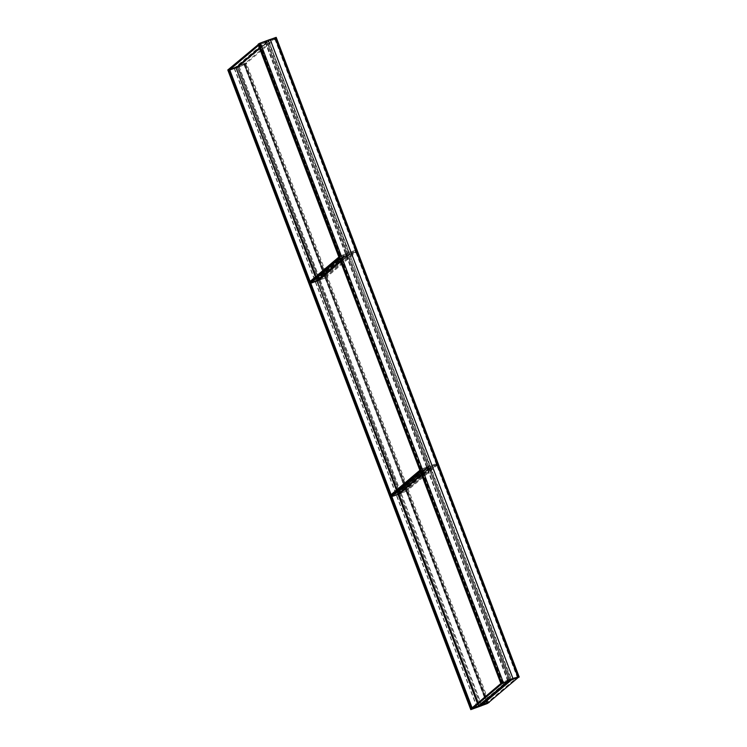 <?xml version="1.0" encoding="UTF-8"?>
<svg xmlns="http://www.w3.org/2000/svg" width="747" height="747" viewBox="0 0 747 747"><rect width="100%" height="100%" fill="white"/><g stroke="black" fill="none" stroke-linecap="round" stroke-linejoin="round"><path stroke-width="0.56" stroke-dasharray="3.73 2.8" d="M259.863 44.288L266.679 41.785L259.863 44.288L340.249 255.904L347.066 253.41L340.128 256.006L347.066 253.401L316.597 278.892L317.391 278.603L316.541 280.274L316.401 279.331L309.417 281.974L316.354 279.369L316.541 280.274L309.725 282.777L316.541 280.274L316.84 281.077L310.033 283.58L316.971 280.975M419.879 470.302L421.252 469.135L428.059 466.632L428.367 467.435L421.551 469.938L421.252 469.135L428.059 466.632L421.121 469.237L340.735 257.612L347.551 255.119L340.856 257.51L340.557 256.707L347.364 254.204L347.084 253.112L347.196 254.353L340.557 256.707L339.185 257.864L340.557 256.707L340.249 255.913L338.877 257.071M310.808 283.234L310.033 283.58L309.725 282.777L310.416 282.189L309.725 282.777L309.426 281.974L316.233 279.471L236.089 68.061M266.548 41.888L347.084 253.112L266.94 42.121L267.743 41.813L266.791 42.093L266.371 40.982L259.554 43.475L259.863 44.278L266.94 42.121L346.944 253.084L347.878 252.822L347.196 254.353L347.672 255.007L347.364 254.204L316.709 280.134L347.542 254.148L316.709 280.134L316.84 281.077M229.815 70.003L235.968 67.753M266.371 40.982L235.716 66.903L235.968 68.164L237.247 67.613L235.716 66.903L235.847 67.846L229.03 70.349L228.731 69.546L235.538 67.043M316.354 279.369L317.391 278.603L237.229 67.632L244.997 64.429L238.069 67.034L237.761 66.231L244.568 63.728L244.876 64.531L238.041 67.323L318.334 278.342L325.384 276.054L318.577 278.556M340.128 256.006L259.741 44.39M346.888 253.55L266.67 42.206M349.157 252.691L268.892 41.384L267.734 41.832L347.878 252.822L356.095 250.086L349.279 252.589L349.587 253.392L356.394 250.889L356.095 250.096L348.672 252.533L349.157 252.271L268.771 41.076L275.708 38.471L268.771 41.076M316.401 279.331L347.084 253.112L349.419 253.541L349.11 252.738L318.624 278.519L318.754 279.462L325.571 276.96L356.394 250.889L325.571 276.96L318.754 279.462L319.062 280.265L325.879 277.763L319.062 280.265L318.334 278.342L317.391 278.603L318.932 279.313L349.587 253.392L318.932 279.313L318.241 280.844L316.709 280.134M309.417 281.974L229.03 70.349L229.721 69.76M229.152 70.246L309.538 281.871M315.738 276.633L316.597 278.892L315.421 276.904M236.454 67.902L237.929 66.091L238.237 66.885L318.455 278.239L317.391 278.603L347.878 252.822L267.734 41.832L266.203 41.122L266.502 41.925L259.424 47.911M228.731 69.546L238.704 66.044L227.816 69.938M258.182 44.643L259.554 43.475M259.863 44.278L258.49 45.436M309.426 281.974L310.117 281.395M268.892 40.973L267.734 41.832L268.584 40.161L268.892 40.964L275.699 38.461L356.095 250.086L325.262 276.157L244.876 64.531L275.699 38.461L275.4 37.667L268.584 40.161M325.384 276.054L244.997 64.429M318.455 278.239L238.041 67.323L237.247 67.613L317.391 278.603L347.878 252.822L267.734 41.832L237.247 67.613L317.391 278.603M275.587 38.573L355.974 250.189M268.892 40.964L268.528 41.543L348.672 252.533L347.878 252.822M319.184 280.162L325.869 277.763L356.702 251.692L356.394 250.889L349.587 253.392L349.885 254.195L356.702 251.692L349.764 254.297L356.702 251.702L437.088 463.317L430.151 465.923L437.088 463.317L406.265 489.388L399.449 491.881L406.387 489.285L325.262 276.157L318.185 278.314L238.032 67.333M238.041 67.323L268.528 41.543L268.416 40.31M391.717 496.223L391.026 496.802L390.728 496.008L391.419 495.42L397.535 493.506L397.6 492.124L398.394 491.834L399.328 491.573L399.757 492.693L406.564 490.191L406.872 490.984L437.695 464.923L437.397 464.12L406.564 490.191L406.265 489.388L399.449 491.89L399.757 492.693L406.564 490.191L437.397 464.12L430.58 466.623L430.524 468.005L510.668 678.995L509.874 679.284L511.415 679.994L510.668 678.995L511.153 678.734L518.091 676.549L518.39 677.352L275.4 37.667L244.568 63.728L246.174 62.757L489.173 702.441M347.551 255.119L428.367 467.435L421.551 469.938L420.178 471.096L421.551 469.938L421.859 470.741L420.486 471.899M340.427 261.133L347.504 255.147L348.728 255.063L340.856 257.51L339.483 258.667M427.816 466.417L347.672 255.427L427.816 466.417L428.881 466.053L427.938 466.735M390.541 495.093L397.357 492.6L390.42 495.196L310.154 283.477M397.357 492.6L397.843 494.299L391.026 496.802L398.086 494.523M421.121 469.237L340.735 257.612M340.585 261.571L347.672 255.427M430.151 465.923L349.885 254.615L348.728 255.063L428.89 466.035L428.498 468.378L429.73 468.294L430.281 465.82L430.412 466.763L437.397 464.12L437.088 463.317L430.281 465.82L349.764 254.297M317.447 281.133L318.241 280.844L398.394 491.834L397.115 492.385L316.961 281.395L318.241 280.844L319.184 280.583L399.449 491.47L398.375 491.853L397.535 493.506L390.728 496.008L310.033 283.58L310.724 282.992M427.891 466.782L397.404 492.562L396.414 490.135M391.111 494.626L397.404 492.562M319.23 280.116L349.895 254.195L319.034 280.555L399.187 491.545L430.104 465.969L428.881 466.053L348.728 255.063L347.196 254.353M397.843 494.299L397.703 493.356L428.367 467.435L428.666 468.238L421.859 470.741L428.666 468.238L421.42 474.364M318.241 280.844L348.728 255.063L349.419 253.541L429.674 465.764L430.16 465.502L428.881 466.053L430.412 466.763L399.925 492.544L400.233 493.347L399.243 494.075L399.925 492.544L430.412 466.763L430.72 467.566L429.73 468.294L431.01 467.743L400.177 493.814L399.925 492.544L398.394 491.834L428.881 466.053L398.394 491.834L318.241 280.844L398.375 491.853M406.387 489.285L326 277.66M429.674 465.764L399.187 491.545L319.305 280.48M356.58 251.804L436.967 463.42M349.717 254.335L319.034 280.555L399.178 491.545M318.932 279.313L349.419 253.541M437.583 465.026L517.97 676.651L511.032 678.836L430.767 467.529L437.695 464.923L518.091 676.549L487.259 702.619L480.62 704.972L480.928 705.775M517.97 676.651L511.275 679.051L480.62 704.972L479.387 705.065L479.901 705.672M398.45 494.365L399.243 494.075L479.387 705.065L478.706 706.587L478.594 705.355L487.38 702.507L244.568 63.728L233.932 67.678L246.174 62.757M430.72 467.566L400.037 493.786L480.452 704.692M430.412 466.763L399.925 492.544M400.233 493.347L406.994 490.891L400.299 493.702M406.872 490.984L400.187 493.393M511.275 679.051L511.583 679.854M406.872 490.994L487.259 702.61L480.452 705.112L480.751 705.915M500.873 683.524L502.245 682.366L511.153 678.734L430.767 467.529M508.884 680.013L428.937 468.584L508.94 679.546L502.124 682.469L421.738 470.843L502.245 682.356L509.874 679.284L509.193 680.806L508.884 680.013L478.108 705.616L397.964 494.626L400.177 493.814L480.573 705.009M487.38 702.507L406.994 490.891M471.721 709.23L471.422 708.436L472.104 707.848M478.397 705.794L478.538 706.737M471.534 708.324L478.229 705.934L471.413 708.427L391.148 496.708L471.534 708.324L478.351 705.822L477.417 703.366M502.554 683.169L502.245 682.366M421.738 470.843L429.73 468.294L399.243 494.075L479.387 705.065L509.874 679.284L429.74 468.276L509.893 679.266L429.73 468.294L428.19 467.585M429.73 468.294L399.243 494.075L397.703 493.356M509.062 679.863L509.361 680.666M399.225 494.094L479.378 705.084L478.351 705.822M391.811 496.466L391.148 496.708M421.588 474.803L428.937 468.584L509.081 679.574L428.937 468.574M508.819 679.649L478.594 705.355L477.735 703.095M477.006 707.297L234.007 67.613M244.045 63.925L487.035 703.609M476.922 707.362L233.932 67.678M486.96 703.683L243.961 63.99L486.96 703.683M274.868 37.854L264.84 41.543L274.868 37.854L517.867 677.548M507.913 681.161L264.914 41.468M276.194 37.369L274.588 38.349L275.4 37.667L517.942 677.473L274.952 37.789L265.185 41.374L270.199 39.479M507.829 681.227L264.84 41.543M238.704 66.044L481.694 705.728M481.815 705.626L238.825 65.941M228.601 69.658L471.59 709.342L229.058 69.527L472.048 709.211M477.184 707.269L234.194 67.585M477.062 707.372L234.072 67.688M488.379 702.731L245.38 63.047M265.306 41.272L508.296 680.956M508.175 681.059L265.185 41.374M518.371 677.744L275.382 38.06M517.578 678.033L274.588 38.349M518.399 677.342L275.41 37.658L274.952 37.789M503.282 682.805L260.283 43.111L270.181 39.423M513.049 679.21L270.059 39.526M258.079 44.353L260.283 43.111M501.863 683.748L258.864 44.064M266.94 42.121L259.592 48.34M267.734 41.832L237.247 67.613M268.724 41.104L238.237 66.885M348.672 252.533L318.185 278.314M396.741 489.864L397.6 492.124L428.087 466.343L347.943 255.353M348.728 255.063L428.881 466.053M510.668 678.995L480.181 704.776M479.387 705.065L509.874 679.284M471.927 709.314L228.937 69.63M243.839 64.093L486.839 703.786M488.361 703.123L245.361 63.439M502.675 683.066L259.676 43.373M316.504 279.275L346.991 253.494M238.134 66.95L268.621 41.169M397.507 492.506L427.994 466.726M319.128 280.172L349.615 254.391M400.131 493.403L430.617 467.622M478.5 705.728L508.987 679.947"/><path stroke-width="1.12" d="M339.185 257.864L310.416 282.189L339.185 257.864M315.421 276.904L235.968 67.753L229.152 70.246M236.089 68.061L315.738 276.633M235.847 67.846L259.592 48.34M227.826 69.966L258.182 44.643M258.49 45.436L229.721 69.76M310.117 281.395L338.877 257.071M420.178 471.096L391.419 495.42L420.178 471.096M396.414 490.135L316.971 280.975L310.154 283.477M317.083 281.292L396.741 489.864M316.84 281.077L340.585 261.571M339.483 258.667L310.724 282.992M391.111 494.626L419.879 470.302M510.995 680.069L511.107 679.191M479.387 705.065L480.751 705.915L487.567 703.422L518.39 677.352L518.091 676.549M480.928 705.775L511.583 679.854L518.39 677.352L507.895 681.105M480.452 705.121L480.751 705.915M509.193 680.806L479.051 706.382L471.721 709.23L502.554 683.169L509.361 680.666L478.706 706.587M472.104 707.848L500.873 683.524M397.843 494.299L398.45 494.365L477.735 703.095M420.486 471.899L391.717 496.223M477.417 703.366L398.086 494.523L421.588 474.803M398.086 494.523L391.148 496.708M476.922 707.362L487.035 703.609L476.913 707.325M507.829 681.227L517.867 677.548L508.156 681.012M471.618 708.94L481.815 705.626L470.806 709.631L471.618 708.94L228.629 69.256M472.412 708.651L229.422 68.967M227.798 69.966L470.797 709.65L227.816 69.938M489.061 702.152L486.96 703.683L477.044 707.316M477.062 707.372L489.173 702.441M270.199 39.479L276.203 37.35L519.184 677.062L517.942 677.473M508.175 681.059L519.202 677.034L276.203 37.35M501.881 683.356L258.882 43.671L260.414 43.009L270.181 39.423L513.17 679.107L501.069 684.037L513.17 679.107M258.882 43.671L258.079 44.353L501.069 684.037M236.015 67.706L259.424 47.911M317.017 280.928L340.427 261.133M398.011 494.159L421.42 474.364M518.063 677.37L275.073 37.686M260.414 43.009L503.403 682.702"/></g></svg>
